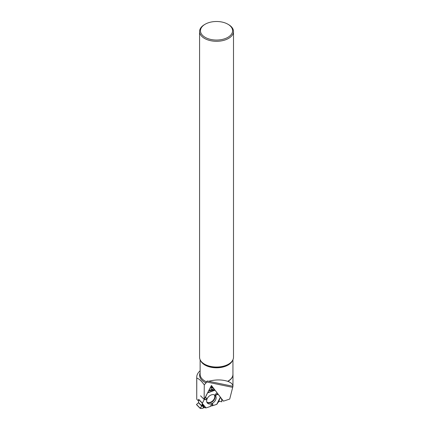 <?xml version="1.0" encoding="UTF-8"?>
<svg xmlns="http://www.w3.org/2000/svg" width="430" height="430" viewBox="0 0 430 430"><rect width="100%" height="100%" fill="white"/><g stroke="black" fill="none" stroke-linecap="round" stroke-linejoin="round"><path stroke-width="0.64" d="M200.138 408.204L202.116 408.5L204.266 407.602L206.045 407.914L210.49 406.436L210.77 406.033L212.737 405.689L210.77 406.033L210.49 406.436L206.045 407.914L204.266 407.602L202.116 408.5L200.133 408.344L201.788 406.162L202.39 403.12L204.347 399.368L202.39 403.12A0.392 0.274 -44.2 0 0 202.347 403.292L198.612 399.454L198.579 402.593L196.537 404.501L200.138 408.204L201.788 406.162L202.347 403.292M205.486 397.18L207.792 392.445L205.486 397.18L206.814 398.583L205.895 399.766L204.449 398.852M212.151 405.619L212.823 403.947L212.737 405.689L216.58 404.404A0.392 0.274 -44.2 0 0 216.752 404.308L220.386 397.132L215.21 390.381A0.392 0.274 -44.2 0 0 215.086 390.306L211.356 386.468M202.39 403.12L198.66 399.282A0.392 0.274 135.8 0 0 198.612 399.454M220.466 397.444L221.531 398.868L221.832 401.824L219.429 401.26L217.806 402.63L219.429 401.26L221.832 401.824L221.531 398.868L220.466 397.444L218.284 402.136M220.445 397.218L217.231 403.808L220.386 397.132M210.979 386.328L211.958 387.36L211.689 389.22L215.086 390.306M220.359 397.191L215.21 390.381L211.748 389.247L211.958 387.36L209.829 388.532L211.823 387.328L210.936 386.414M217.231 403.808L216.994 404.098M211.442 394.864A5.488 3.827 135.8 0 0 207.281 398.486A5.488 3.827 135.8 0 0 207.287 402.931A5.488 3.827 135.8 0 0 214.065 402.045A5.488 3.827 135.8 0 0 215.14 395.294A5.488 3.827 135.8 0 0 211.442 394.864M205.137 397.53L206.814 398.583M204.347 399.368L205.895 399.766M210.49 406.436L211.555 404.076L212.823 403.947M210.77 406.033L211.555 404.076M218.203 394.283L215.812 395.245L215.462 394.192L217.102 392.843M217.73 393.724L215.812 395.245M217.972 394.009L217.102 392.875L215.462 394.192M200.1 408.306L196.537 404.501M196.73 377.207L196.73 398.997L196.784 378.045A19.807 11.438 180 0 1 196.73 377.207A19.807 11.438 180 0 1 200.127 370.8M196.784 378.045C199.224 378.938 201.729 381.238 204.282 384.952L206.679 381.91A16.41 9.471 180 0 1 200.127 374.337L200.127 359.716M232.942 374.079A16.426 9.482 180 0 1 232.963 374.519A16.426 9.482 180 0 1 227.895 381.367C231.157 382.619 232.85 384.264 232.963 386.29L229.706 399.067L223.444 401.152L221.568 399.223M200.584 395.804L204.132 399.454L211.426 385.473L215.091 390.257M220.439 397.229L223.444 401.152M204.132 399.454L204.282 384.952M196.784 399.276L198.596 401.142M227.895 381.367L227.663 381.297C221.858 379.486 215.543 379.486 208.727 381.286L207.206 380.969L206.679 381.91M228.529 24.58L227.895 24.214L228.529 24.58A16.958 9.788 180 0 1 233.495 31.503L233.495 357.239A16.958 9.788 180 0 1 232.017 361.238A16.958 9.788 180 0 1 216.537 367.032A16.958 9.788 180 0 1 201.057 361.238A16.958 9.788 180 0 1 199.579 357.239L199.579 31.503A16.958 9.788 180 0 1 204.546 24.58L205.174 24.214A16.066 9.277 180 0 1 227.895 24.214L227.895 24.214A16.066 9.277 180 0 1 227.895 37.335A16.066 9.277 180 0 1 205.174 37.335A16.066 9.277 180 0 1 205.174 24.214M233.495 31.503A16.958 9.788 180 0 1 216.537 41.296A16.958 9.788 180 0 1 199.579 31.503M208.727 381.286L232.963 386.29L232.829 386.608M211.119 386.059L211.544 386.608M212.737 405.689L216.752 404.308L217.795 402.641M198.488 402.77L201.788 406.162M198.579 402.593L201.869 405.968M214.226 394.783A5.203 3.628 -44.2 0 1 212.802 400.749A5.203 3.628 -44.2 0 1 206.798 402.007M210.969 386.344L211.909 387.306M214.591 394.933A5.364 3.741 -44.2 0 1 213.103 401.061A5.364 3.741 -44.2 0 1 206.943 402.378M205.771 407.93L202.283 403.824M202.078 404.055L204.266 407.602M206.045 407.914L202.342 403.55M207.749 392.853L214.85 390.257M203.578 407.699L201.88 404.952M207.803 392.579L214.484 390.134M213.882 389.843L208.598 390.892M208.969 390.182L212.689 389.446M200.127 372.848A16.915 9.766 0 0 0 206.18 382.953M232.49 387.317L206.669 381.985M232.942 359.716L232.942 374.337A16.41 9.471 180 0 1 227.663 381.297M232.469 360.593A16.41 9.471 180 0 1 227.663 365.29A16.41 9.471 180 0 1 204.933 365.027A16.41 9.471 180 0 1 200.606 360.593M232.017 361.238L231.689 361.662A16.598 9.584 180 0 1 216.537 367.333A16.598 9.584 180 0 1 201.385 361.662L201.057 361.238M196.505 404.63L200.111 408.333M232.963 386.248L232.963 374.519"/></g></svg>
